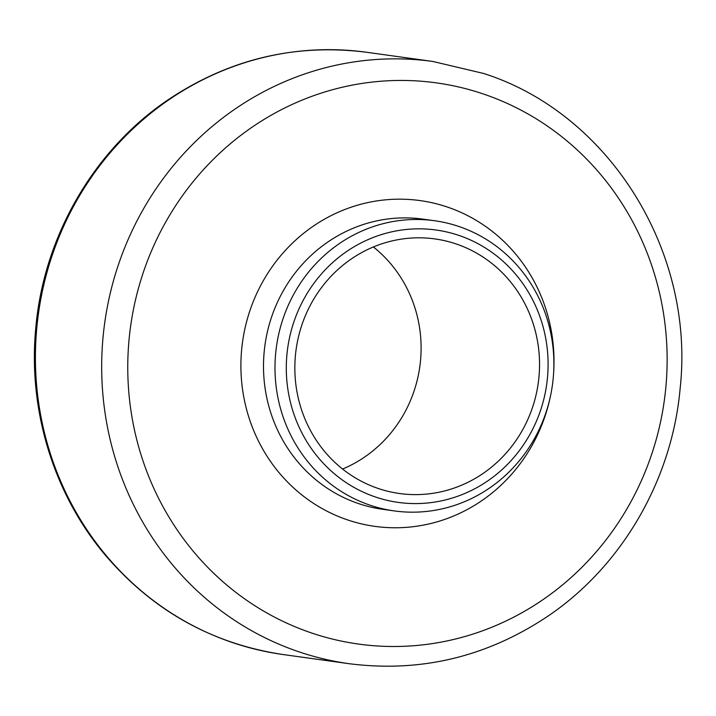 <?xml version="1.0" encoding="UTF-8"?>
<svg xmlns="http://www.w3.org/2000/svg" width="716" height="716" viewBox="0 0 716 716"><rect width="100%" height="100%" fill="white"/><g stroke="black" fill="none" stroke-linecap="round" stroke-linejoin="round"><path stroke-width="1.07" d="M342.579 469.034A128.513 122.23 97.9 0 0 419.827 366.574A128.513 122.23 97.9 0 0 373.367 246.966M456.208 243.968A128.513 122.23 97.9 0 0 434.845 238.911A128.513 122.23 97.9 0 0 296.12 349.426A128.513 122.23 97.9 0 0 399.537 493.512A128.513 122.23 97.9 0 0 536.186 394.355A128.513 122.23 97.9 0 0 456.208 243.968M458.929 235.421A137.499 130.768 97.9 0 0 288.879 395.214A137.499 130.768 97.9 0 0 503.769 467.995A137.499 130.768 97.9 0 0 458.929 235.421M458.911 226.498A146.485 139.316 97.9 0 0 434.558 220.734A146.485 139.316 97.9 0 0 276.448 346.696A146.485 139.316 97.9 0 0 394.319 510.92A146.485 139.316 97.9 0 0 550.067 397.908A146.485 139.316 97.9 0 0 458.911 226.498M434.558 220.734L423.067 219.141A146.485 139.316 97.9 0 0 264.956 345.103A146.485 139.316 97.9 0 0 382.836 509.327L394.319 510.92M553.71 371.309A164.447 156.392 97.9 0 0 447.375 207.049A164.447 156.392 97.9 0 0 247.548 318.262A164.447 156.392 97.9 0 0 357.159 522.796A164.447 156.392 97.9 0 0 549.951 398.445M483.452 94.011A283.285 269.422 97.9 0 0 133.087 423.228A283.285 269.422 97.9 0 0 575.816 573.185A283.285 269.422 97.9 0 0 483.452 94.011M432.858 61.46A304.014 289.139 97.9 0 0 104.706 322.88A304.014 289.139 97.9 0 0 349.354 663.732C421.294 672.807 487.882 656.679 549.118 615.348C622.589 565.175 672.163 479.138 680.146 388.349C695.254 251.701 609.441 113.549 483.756 73.497L432.858 61.46L366.592 52.268A304.014 289.139 97.9 0 0 38.44 313.697A304.014 289.139 97.9 0 0 283.089 654.54L349.354 663.732M366.592 52.268C294.652 43.193 228.064 59.321 166.828 100.652C93.357 150.825 43.783 236.862 35.8 327.651C27.87 408.872 53.047 492.447 104.035 553.647C151.711 610.068 211.399 643.702 283.089 654.54"/></g></svg>
